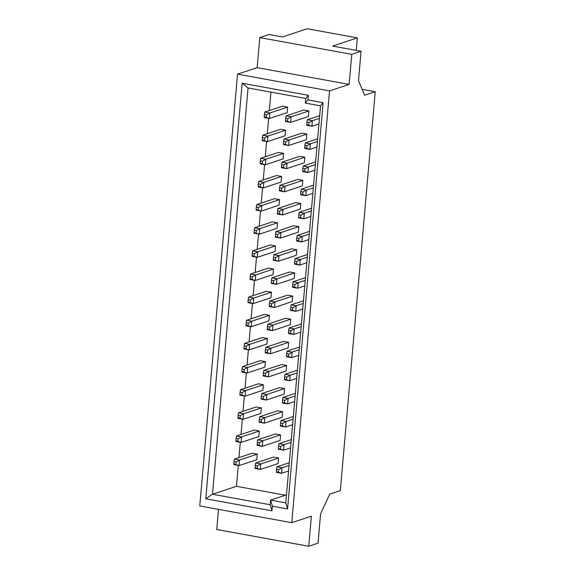 <?xml version="1.0" encoding="UTF-8"?>
<svg xmlns="http://www.w3.org/2000/svg" width="575" height="575" viewBox="0 0 575 575"><rect width="100%" height="100%" fill="white"/><g stroke="black" fill="none" stroke-linecap="round" stroke-linejoin="round"><path stroke-width="0.86" d="M308.897 110.946L291.151 116.833L290.662 122.382L285.567 121.454L285.437 120.685L290.662 122.382L308.416 116.502L308.897 110.946L303.801 110.019L286.048 115.898L291.151 116.833L287.766 118.759L285.638 118.371L286.048 115.898M287.651 107.079L269.905 112.966L269.416 118.515L264.32 117.587L264.191 116.818L269.416 118.515L287.169 112.635L287.651 107.079L282.555 106.152L264.802 112.032L269.905 112.966L266.52 114.892L264.392 114.504L264.802 112.032M285.624 130.216L267.878 136.103L267.389 141.651L262.293 140.724L262.164 139.962L267.389 141.651L285.143 135.772L285.624 130.216L280.528 129.289L262.782 135.175L267.878 136.103L264.493 138.029L262.373 137.648L262.782 135.175M283.604 153.353L265.851 159.239L265.37 164.795L260.267 163.868L260.144 163.099L265.37 164.795L283.116 158.908L283.604 153.353L278.501 152.425L260.755 158.312L265.851 159.239L262.473 161.173L260.346 160.784L260.755 158.312M281.577 176.496L263.832 182.376L263.343 187.932L258.247 187.004L258.118 186.235L263.343 187.932L281.096 182.045L281.577 176.496L276.482 175.569L258.728 181.448L263.832 182.376L260.446 184.309L258.319 183.921L258.728 181.448M279.558 199.633L261.805 205.512L261.316 211.068L256.22 210.141L256.098 209.372L261.316 211.068L279.069 205.182L279.558 199.633L274.455 198.706L256.709 204.585L261.805 205.512L258.419 207.446L256.299 207.057L256.709 204.585M277.531 222.769L259.778 228.656L259.296 234.205L254.193 233.278L254.071 232.508L259.296 234.205L277.042 228.325L277.531 222.769L272.428 221.842L254.682 227.729L259.778 228.656L256.4 230.582L254.272 230.201L254.682 227.729M275.504 245.906L257.758 251.792L257.269 257.348L252.173 256.414L252.044 255.652L257.269 257.348L275.022 251.462L275.504 245.906L270.408 244.979L252.655 250.865L257.758 251.792L254.373 253.726L252.245 253.338L252.655 250.865M273.484 269.05L255.731 274.929L255.243 280.485L250.147 279.558L250.024 278.789L255.243 280.485L272.996 274.598L273.484 269.05L268.381 268.115L250.635 274.002L255.731 274.929L252.346 276.863L250.226 276.474L250.635 274.002M271.457 292.186L253.704 298.066L253.223 303.622L248.12 302.694L247.998 301.925L253.223 303.622L270.969 297.735L271.457 292.186L266.362 291.259L248.608 297.138L253.704 298.066L250.326 299.999L248.199 299.611L248.608 297.138M269.431 315.323L251.685 321.209L251.196 326.758L246.1 325.831L245.971 325.062L251.196 326.758L268.949 320.879L269.431 315.323L264.335 314.396L246.582 320.282L251.685 321.209L248.299 323.136L246.172 322.748L246.582 320.282M267.411 338.459L249.658 344.346L249.176 349.895L244.073 348.967L243.951 348.206L249.176 349.895L266.922 344.015L267.411 338.459L262.308 337.532L244.562 343.419L249.658 344.346L246.272 346.272L244.152 345.891L244.562 343.419M265.384 361.596L247.638 367.482L247.149 373.038L242.046 372.111L241.924 371.342L247.149 373.038L264.895 367.152L265.384 361.596L260.288 360.669L242.535 366.555L247.638 367.482L244.253 369.416L242.125 369.028L242.535 366.555M263.357 384.74L245.611 390.619L245.123 396.175L240.027 395.248L239.897 394.479L245.123 396.175L262.876 390.288L263.357 384.74L258.261 383.812L240.508 389.692L245.611 390.619L242.226 392.552L240.106 392.164L240.508 389.692M261.338 407.876L243.584 413.763L243.103 419.312L238 418.384L237.877 417.615L243.103 419.312L260.849 413.432L261.338 407.876L256.234 406.949L238.488 412.828L243.584 413.763L240.199 415.689L238.079 415.301L238.488 412.828M259.311 431.013L241.565 436.899L241.076 442.448L235.98 441.521L235.851 440.752L241.076 442.448L258.829 436.569L259.311 431.013L254.215 430.086L236.462 435.972L241.565 436.899L238.179 438.826L236.052 438.445L236.462 435.972M257.284 454.149L239.538 460.036L239.049 465.592L233.953 464.658L233.824 463.896L239.049 465.592L256.802 459.705L257.284 454.149L252.188 453.222L234.435 459.109L239.538 460.036L236.153 461.969L234.032 461.581L234.435 459.109M306.877 134.083L289.124 139.969L288.636 145.518L283.54 144.591L283.41 143.829L288.636 145.518L306.389 139.639L306.877 134.083L301.774 133.156L284.028 139.042L289.124 139.969L285.739 141.896L283.619 141.515L284.028 139.042M304.851 157.219L287.098 163.106L286.616 168.662L281.513 167.735L281.391 166.966L286.616 168.662L304.362 162.775L304.851 157.219L299.748 156.292L282.002 162.179L287.098 163.106L283.719 165.039L281.592 164.651L282.002 162.179M302.824 180.363L285.078 186.243L284.589 191.798L279.493 190.871L279.364 190.102L284.589 191.798L302.342 185.912L302.824 180.363L297.728 179.436L279.975 185.315L285.078 186.243L281.692 188.176L279.565 187.788L279.975 185.315M300.804 203.5L283.051 209.379L282.562 214.935L277.466 214.008L277.344 213.239L282.562 214.935L300.315 209.048L300.804 203.5L295.701 202.572L277.955 208.452L283.051 209.379L279.666 211.312L277.545 210.924L277.955 208.452M298.777 226.636L281.024 232.523L280.543 238.072L275.439 237.144L275.317 236.375L280.543 238.072L298.288 232.192L298.777 226.636L293.674 225.709L275.928 231.596L281.024 232.523L277.646 234.449L275.518 234.061L275.928 231.596M296.75 249.773L279.004 255.659L278.516 261.215L273.42 260.281L273.29 259.519L278.516 261.215L296.269 255.329L296.75 249.773L291.654 248.846L273.901 254.732L279.004 255.659L275.619 257.593L273.492 257.205L273.901 254.732M294.731 272.917L276.978 278.796L276.496 284.352L271.393 283.425L271.271 282.656L276.496 284.352L294.242 278.465L294.731 272.917L289.627 271.982L271.882 277.869L276.978 278.796L273.592 280.729L271.472 280.341L271.882 277.869M292.704 296.053L274.951 301.933L274.469 307.488L269.366 306.561L269.244 305.792L274.469 307.488L292.215 301.602L292.704 296.053L287.608 295.126L269.855 301.005L274.951 301.933L271.572 303.866L269.445 303.478L269.855 301.005M290.677 319.19L272.931 325.076L272.442 330.625L267.346 329.698L267.217 328.929L272.442 330.625L290.195 324.746L290.677 319.19L285.581 318.262L267.828 324.142L272.931 325.076L269.546 327.002L267.418 326.614L267.828 324.142M288.657 342.326L270.904 348.213L270.423 353.762L265.319 352.834L265.197 352.072L270.423 353.762L288.168 347.882L288.657 342.326L283.554 341.399L265.808 347.286L270.904 348.213L267.519 350.139L265.398 349.758L265.808 347.286M286.63 365.463L268.884 371.349L268.396 376.905L263.293 375.978L263.17 375.209L268.396 376.905L286.142 371.019L286.63 365.463L281.534 364.536L263.781 370.422L268.884 371.349L265.499 373.283L263.372 372.895L263.781 370.422M284.603 388.607L266.857 394.486L266.369 400.042L261.273 399.115L261.143 398.346L266.369 400.042L284.122 394.155L284.603 388.607L279.507 387.679L261.754 393.559L266.857 394.486L263.472 396.419L261.352 396.031L261.754 393.559M282.584 411.743L264.831 417.622L264.349 423.178L259.246 422.251L259.124 421.482L264.349 423.178L282.095 417.292L282.584 411.743L277.481 410.816L259.735 416.695L264.831 417.622L261.445 419.556L259.325 419.168L259.735 416.695M280.557 434.88L262.811 440.766L262.322 446.315L257.226 445.388L257.097 444.619L262.322 446.315L280.075 440.436L280.557 434.88L275.461 433.952L257.708 439.839L262.811 440.766L259.426 442.692L257.298 442.304L257.708 439.839M278.53 458.016L260.784 463.903L260.295 469.459L255.199 468.524L255.07 467.762L260.295 469.459L278.048 463.572L278.53 458.016L273.434 457.089L255.688 462.976L260.784 463.903L257.399 465.836L255.278 465.448L255.688 462.976M205.785 498.791L242.14 83.246L308.322 95.292L307.92 99.921L323.114 102.688L287.565 508.968L272.377 506.201L271.968 510.83L205.785 498.791L212.506 494.248L270.192 504.749L270.595 500.121L285.782 502.881L320.519 105.858L305.332 103.09L305.735 98.462L248.048 87.968L212.506 494.248L236.447 486.313L285.38 495.219M237.54 74.153L199.762 505.95L291.762 522.689L329.54 90.9L237.54 74.153L257.154 67.656L349.147 84.396L351.778 54.337L259.778 37.591L257.154 67.656M362.157 89.341L375.238 91.72L340.335 490.619L329.734 494.133L320.598 513.784L318.033 543.174L308.739 546.25L311.37 516.192L291.762 522.689M356.263 50.384L357.355 37.878L307.194 28.75L282.454 36.951L269.071 34.514L259.778 37.591M357.355 37.878L332.616 46.079L361.064 51.254L358.498 80.644L364.636 95.234L375.238 91.72M361.064 51.254L351.778 54.337M349.147 84.396L329.54 90.9M218.507 509.357L216.746 529.51L308.739 546.25M270.94 92.129L269.323 110.537M268.64 118.378L267.303 133.673M266.613 141.515L265.276 156.81M264.593 164.651L263.257 179.953M262.567 187.788L261.23 203.09M260.54 210.924L259.203 226.227M258.52 234.068L257.183 249.363M256.493 257.205L255.156 272.5M254.473 280.341L253.129 295.643M252.447 303.478L251.11 318.78M250.42 326.622L249.083 341.917M248.4 349.758L247.056 365.053M246.373 372.895L245.036 388.197M244.346 396.031L243.009 411.333M242.327 419.168L240.982 434.47M240.3 442.312L238.963 457.607M238.273 465.448L236.447 486.313M286.487 494.852L270.595 500.121L272.377 506.201M285.782 502.881L287.565 508.968M320.519 105.858L323.114 102.688M271.968 510.83L270.192 504.749M305.332 103.09L307.92 99.921M305.735 98.462L308.322 95.292M242.14 83.246L248.048 87.968M318.938 123.92L311.909 126.248L306.813 125.321L306.683 124.552L311.909 126.248L312.397 120.7L309.012 122.626L306.885 122.238L307.294 119.765L319.664 115.668M308.811 124.94L309.012 122.626M306.683 124.552L306.885 122.238M319.427 118.364L312.397 120.7L307.294 119.765M287.565 121.073L287.766 118.759M285.437 120.685L285.638 118.371M266.318 117.207L266.52 114.892M264.191 116.818L264.392 114.504M314.892 170.193L307.862 172.529L302.759 171.594L302.637 170.833L307.862 172.529L308.344 166.973L304.966 168.906L302.838 168.518L303.248 166.046L315.61 161.949M304.757 171.213L304.966 168.906M302.637 170.833L302.838 168.518M315.38 164.644L308.344 166.973L303.248 166.046M283.511 167.354L283.719 165.039M281.391 166.966L281.592 164.651M262.265 163.487L262.473 161.173M260.144 163.099L260.346 160.784M316.918 147.056L309.882 149.385L304.786 148.458L304.657 147.689L309.882 149.385L310.371 143.836L306.985 145.763L304.865 145.382L305.275 142.909L317.637 138.805M306.784 148.077L306.985 145.763M304.657 147.689L304.865 145.382M317.4 141.5L310.371 143.836L305.275 142.909M285.538 144.21L285.739 141.896M283.41 143.829L283.619 141.515M264.292 140.343L264.493 138.029M262.164 139.962L262.373 137.648M312.865 193.337L305.835 195.665L300.739 194.738L300.61 193.969L305.835 195.665L306.324 190.109L302.939 192.043L300.811 191.655L301.221 189.182L313.591 185.085M302.738 194.357L302.939 192.043M300.61 193.969L300.811 191.655M313.353 187.781L306.324 190.109L301.221 189.182M281.491 190.49L281.692 188.176M279.364 190.102L279.565 187.788M260.245 186.623L260.446 184.309M258.118 186.235L258.319 183.921M310.845 216.473L303.808 218.802L298.713 217.875L298.59 217.106L303.808 218.802L304.297 213.246L300.912 215.179L298.792 214.791L299.201 212.319L311.564 208.222M300.711 217.494L300.912 215.179M298.59 217.106L298.792 214.791M311.327 210.917L304.297 213.246L299.201 212.319M306.791 262.746L299.762 265.075L294.666 264.148L294.537 263.386L299.762 265.075L300.251 259.526L296.865 261.452L294.738 261.072L295.147 258.599L307.517 254.495M296.664 263.767L296.865 261.452M294.537 263.386L294.738 261.072M307.28 257.197L300.251 259.526L295.147 258.599M302.745 309.027L295.715 311.355L290.612 310.428L290.49 309.659L295.715 311.355L296.197 305.799L292.819 307.733L290.691 307.345L291.101 304.872L303.471 300.775M292.618 310.047L292.819 307.733M290.49 309.659L290.691 307.345M303.233 303.471L296.197 305.799L291.101 304.872M279.464 213.627L279.666 211.312M277.344 213.239L277.545 210.924M275.418 259.9L275.619 257.593M273.29 259.519L273.492 257.205M271.371 306.18L271.572 303.866M269.244 305.792L269.445 303.478M258.218 209.76L258.419 207.446M256.098 209.372L256.299 207.057M254.172 256.033L254.373 253.726M252.044 255.652L252.245 253.338M250.125 302.313L250.326 299.999M247.998 301.925L248.199 299.611M308.818 239.61L301.789 241.938L296.686 241.011L296.563 240.242L301.789 241.938L302.27 236.39L298.892 238.316L296.765 237.928L297.174 235.463L309.544 231.358M298.691 240.63L298.892 238.316M296.563 240.242L296.765 237.928M309.307 234.054L302.27 236.39L297.174 235.463M304.772 285.883L297.742 288.219L292.639 287.292L292.517 286.522L297.742 288.219L298.224 282.663L294.838 284.596L292.718 284.208L293.128 281.736L305.49 277.639M294.637 286.911L294.838 284.596M292.517 286.522L292.718 284.208M305.253 280.334L298.224 282.663L293.128 281.736M300.725 332.163L293.688 334.492L288.592 333.565L288.463 332.796L293.688 334.492L294.177 328.943L290.792 330.869L288.664 330.481L289.074 328.009L301.444 323.912M290.591 333.184L290.792 330.869M288.463 332.796L288.664 330.481M301.207 326.607L294.177 328.943L289.074 328.009M277.438 236.763L277.646 234.449M275.317 236.375L275.518 234.061M273.391 283.044L273.592 280.729M271.271 282.656L271.472 280.341M269.344 329.317L269.546 327.002M267.217 328.929L267.418 326.614M256.191 232.897L256.4 230.582M254.071 232.508L254.272 230.201M252.145 279.177L252.346 276.863M250.024 278.789L250.226 276.474M248.098 325.45L248.299 323.136M245.971 325.062L246.172 322.748M246.071 348.587L246.272 346.272M243.951 348.206L244.152 345.891M242.025 394.867L242.226 392.552M239.897 394.479L240.106 392.164M237.978 441.14L238.179 438.826M235.851 440.752L236.052 438.445M244.052 371.73L244.253 369.416M241.924 371.342L242.125 369.028M239.998 418.003L240.199 415.689M237.877 417.615L238.079 415.301M235.951 464.277L236.153 461.969M233.824 463.896L234.032 461.581M267.317 352.453L267.519 350.139M265.197 352.072L265.398 349.758M263.271 398.734L263.472 396.419M261.143 398.346L261.352 396.031M259.224 445.007L259.426 442.692M257.097 444.619L257.298 442.304M298.698 355.3L291.669 357.628L286.566 356.701L286.443 355.932L291.669 357.628L292.15 352.08L288.765 354.006L286.645 353.625L287.054 351.152L299.417 347.048M288.564 356.32L288.765 354.006M286.443 355.932L286.645 353.625M299.18 349.744L292.15 352.08L287.054 351.152M294.652 401.58L287.615 403.909L282.519 402.982L282.39 402.213L287.615 403.909L288.104 398.353L284.718 400.286L282.598 399.898L283.001 397.426L295.37 393.329M284.517 402.601L284.718 400.286M282.39 402.213L282.598 399.898M295.133 396.024L288.104 398.353L283.001 397.426M290.598 447.853L283.568 450.182L278.473 449.255L278.343 448.486L283.568 450.182L284.057 444.633L280.672 446.559L278.544 446.171L278.954 443.706L291.324 439.602M280.471 448.874L280.672 446.559M278.343 448.486L278.544 446.171M291.087 442.297L284.057 444.633L278.954 443.706M296.671 378.436L289.642 380.772L284.546 379.838L284.417 379.076L289.642 380.772L290.131 375.216L286.745 377.15L284.618 376.762L285.027 374.289L297.397 370.192M286.544 379.457L286.745 377.15M284.417 379.076L284.618 376.762M297.16 372.887L290.131 375.216L285.027 374.289M292.625 424.717L285.595 427.045L280.492 426.118L280.37 425.349L285.595 427.045L286.077 421.489L282.699 423.423L280.571 423.035L280.981 420.562L293.343 416.465M282.49 425.737L282.699 423.423M280.37 425.349L280.571 423.035M293.113 419.161L286.077 421.489L280.981 420.562M288.578 470.99L281.542 473.318L276.446 472.391L276.316 471.629L281.542 473.318L282.03 467.77L278.645 469.696L276.525 469.315L276.934 466.842L289.297 462.738M278.444 472.01L278.645 469.696M276.316 471.629L276.525 469.315M289.06 465.441L282.03 467.77L276.934 466.842M265.298 375.597L265.499 373.283M263.17 375.209L263.372 372.895M261.244 421.87L261.445 419.556M259.124 421.482L259.325 419.168M257.197 468.143L257.399 465.836M255.07 467.762L255.278 465.448"/></g></svg>
